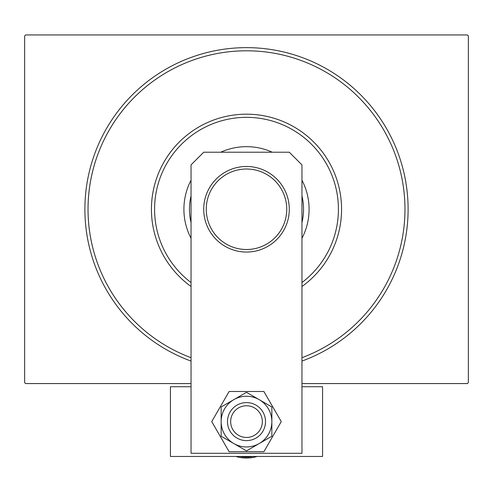 <?xml version="1.0" encoding="UTF-8"?>
<svg xmlns="http://www.w3.org/2000/svg" width="493" height="493" viewBox="0 0 493 493"><rect width="100%" height="100%" fill="white"/><g stroke="black" fill="none" stroke-linecap="round" stroke-linejoin="round"><path stroke-width="0.74" d="M191.037 361.079A161.636 161.636 0 0 1 246.5 47.63A161.636 161.636 0 0 1 301.962 361.079M88.037 209.26A158.463 158.463 0 0 0 191.037 357.702A158.463 158.463 0 0 1 256.089 51.087A158.463 158.463 0 0 1 301.962 357.702A158.463 158.463 0 0 0 246.5 50.797A158.463 158.463 0 0 0 88.037 209.26M191.037 383.572L25.599 383.572L24.65 382.623L24.65 35.903L25.599 34.948L467.401 34.948L468.35 35.903L468.35 382.623L467.401 383.572L301.962 383.572M301.962 282.551A91.908 91.908 0 0 0 252.065 117.519A91.908 91.908 0 0 0 191.037 282.551M191.037 286.488A95.081 95.081 0 0 1 252.256 114.358A95.081 95.081 0 0 1 301.962 286.488M301.962 238.273A62.593 62.593 0 0 0 301.962 180.247M272.259 152.214A62.593 62.593 0 0 0 220.741 152.214M191.037 180.247A62.593 62.593 0 0 0 191.037 238.273M301.962 195.906A57.046 57.046 0 0 1 301.962 222.614M191.037 222.614A57.046 57.046 0 0 1 191.037 195.906M265.517 421.601A19.017 19.017 0 0 0 246.5 402.59A19.017 19.017 0 0 0 227.483 421.601A19.017 19.017 0 0 0 246.5 440.619A19.017 19.017 0 0 0 265.517 421.601M221.147 421.601L221.147 436.243L246.5 450.879L271.853 436.243L271.853 406.965L246.5 392.329L221.147 406.965L221.147 421.601A25.353 25.353 0 0 0 259.176 443.558A25.353 25.353 0 0 0 259.176 399.644A25.353 25.353 0 0 0 221.147 421.601M229.116 391.497L211.731 421.601L229.116 451.711L263.884 451.711L281.269 421.601L263.884 391.497L229.116 391.497M301.962 453.295L301.962 164.89L289.286 152.214L203.714 152.214L191.037 164.89L191.037 453.295L301.962 453.295M301.962 386.74L322.564 386.74L322.564 456.463L170.436 456.463L170.436 386.74L191.037 386.74M230.656 421.601A15.844 15.844 0 0 0 246.5 437.451A15.844 15.844 0 0 0 262.344 421.601A15.844 15.844 0 0 0 246.5 405.757A15.844 15.844 0 0 0 230.656 421.601M257.13 456.463A36.445 36.445 0 0 1 235.87 456.463A36.445 36.445 0 0 0 257.13 456.463M207.22 218.042A40.247 40.247 0 0 0 255.282 248.54A40.247 40.247 0 0 0 285.78 200.478A40.247 40.247 0 0 0 237.718 169.98A40.247 40.247 0 0 0 207.22 218.042M288.257 199.924A42.786 42.786 0 0 1 255.836 251.017A42.786 42.786 0 0 1 204.743 218.596A42.786 42.786 0 0 1 237.164 167.509A42.786 42.786 0 0 1 288.257 199.924M239.703 456.463A35.521 35.521 0 0 0 253.297 456.463"/></g></svg>

